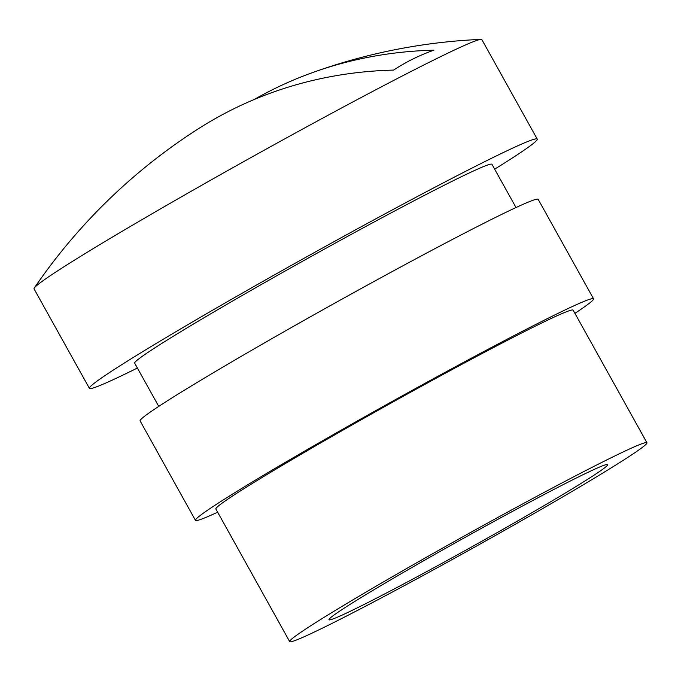 <?xml version="1.0" encoding="UTF-8"?>
<svg xmlns="http://www.w3.org/2000/svg" width="681" height="681" viewBox="0 0 681 681"><rect width="100%" height="100%" fill="white"/><g stroke="black" fill="none" stroke-linecap="round" stroke-linejoin="round"><path stroke-width="1.02" d="M579.02 476.674A159.456 5.763 150.9 0 0 422.314 561.527A159.456 5.763 150.9 0 0 328.991 619.736A159.456 5.763 150.9 0 0 357.61 607.707A159.456 5.763 150.9 0 0 514.317 522.855A159.456 5.763 150.9 0 0 607.639 464.646A159.456 5.763 150.9 0 0 579.02 476.674M254.022 99.579A569.665 459.105 63.7 0 1 312.264 72.688A569.665 459.105 63.7 0 1 433.908 50.19A521.85 308.365 59.4 0 0 413.078 58.932A521.85 308.365 59.4 0 0 393.601 70.092A569.665 459.105 -116.3 0 0 197.175 129.526A570.925 570.925 0 0 0 34.305 287.995A256.26 9.262 -29.1 0 1 191.693 190.969A256.26 9.262 -29.1 0 1 435.883 58.975A256.26 9.262 -29.1 0 1 480.973 39.379A256.26 9.262 -29.1 0 1 481.884 39.643L537.241 139.094A256.26 9.262 -29.1 0 1 494.67 169.177M610.253 458.194A204.445 7.389 150.9 0 0 409.332 566.984A204.445 7.389 150.9 0 0 289.68 641.621A204.445 7.389 150.9 0 0 326.378 626.197A204.445 7.389 150.9 0 0 527.298 517.398A204.445 7.389 150.9 0 0 646.95 442.769A204.445 7.389 150.9 0 0 610.253 458.194M646.95 442.769L573.147 310.161A204.445 7.389 150.9 0 0 536.441 325.586A204.445 7.389 150.9 0 0 335.52 434.384A204.445 7.389 150.9 0 0 215.877 509.013L289.68 641.621M574.909 313.337A227.786 8.232 150.9 0 0 593.543 298.806A227.786 8.232 150.9 0 0 552.657 315.993A227.786 8.232 150.9 0 0 328.787 437.211A227.786 8.232 150.9 0 0 195.473 520.369A227.786 8.232 150.9 0 0 217.639 512.189M593.543 298.806L538.186 199.354A227.786 8.232 150.9 0 0 497.3 216.541A227.786 8.232 150.9 0 0 273.43 337.759A227.786 8.232 150.9 0 0 140.116 420.918L195.473 520.369M516.019 207.535L491.954 164.3A204.445 7.389 150.9 0 0 455.257 179.724A204.445 7.389 150.9 0 0 254.336 288.514A204.445 7.389 150.9 0 0 134.685 363.152L158.75 406.387M137.4 368.029A256.26 9.262 -29.1 0 1 135.408 369.017A256.26 9.262 -29.1 0 1 89.407 388.357A256.26 9.262 -29.1 0 1 239.38 294.805A256.26 9.262 -29.1 0 1 491.239 158.426A256.26 9.262 -29.1 0 1 537.241 139.094M89.407 388.357L34.05 288.897A256.26 9.262 -29.1 0 1 34.305 287.995M480.973 39.379A570.925 570.925 0 0 0 312.264 72.688"/></g></svg>
